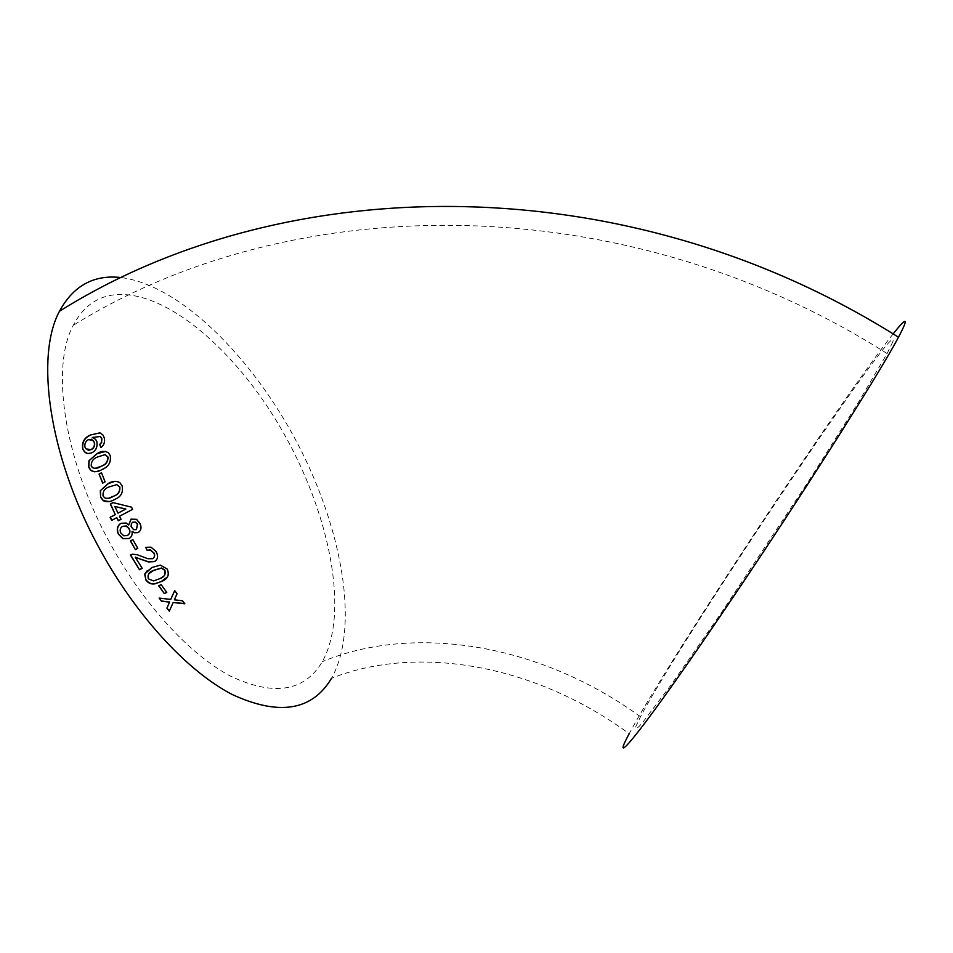 <?xml version="1.0" encoding="UTF-8"?>
<svg xmlns="http://www.w3.org/2000/svg" width="953" height="953" viewBox="0 0 953 953"><rect width="100%" height="100%" fill="white"/><g stroke="black" fill="none" stroke-linecap="round" stroke-linejoin="round"><path stroke-width="0.71" stroke-dasharray="4.76 3.57" d="M893.104 333.907C841.559 398.318 665.682 664.682 629.206 733.727C531.059 661.847 413.864 645.336 331.513 678.31C359.841 627.658 342.472 529.463 297.586 443.586C252.688 357.732 180.867 285.555 121.603 277.621M892.83 341.758L887.1 353.563L858.26 402.559L809.276 480.086L720.754 613.625L671.52 684.254L642.084 723.22C636.985 728.902 634.829 730.141 635.627 726.936L640.499 716.739C679.418 642.084 903.337 308.045 892.83 341.758M107.796 539.076C141.473 602.403 189.373 654.616 230.96 676.368C274.011 696.464 304.472 691.568 322.305 661.68C349.894 612.16 329.607 512.714 281.909 430.113C234.414 347.5 160.366 284.709 108.63 295.752C93.501 299.266 81.708 309.129 73.238 325.342C50.938 366.345 63.363 456.547 107.796 539.076M87.104 453.402L92.274 452.58M92.512 452.615C96.324 450.364 97.861 446.766 97.123 441.823L96.884 441.763M97.123 441.823L95.848 439.428L92.322 437.463M92.56 437.522L99.982 436.426M101.197 447.576C104.342 445.17 105.426 441.882 104.449 437.713L104.211 437.653M104.449 437.713L103.103 434.985L99.922 432.841M91.488 439.202L88.534 439.69C85.675 441.549 84.579 444.11 85.234 447.374L88.117 450.257M94.49 471.806L102.555 469.329C108.725 466.887 111.37 462.372 110.488 455.796L108.761 452.925L105.664 451.388M105.426 454.641L98.076 456.928C93.62 458.405 91.405 461.431 91.44 466.005L94.538 468.507M102.864 483.135L105.08 481.837M105.306 481.825L101.506 472.759M109.285 501.564L114.968 499.336C121.198 496.906 123.652 492.391 122.318 485.78L119.983 482.552L115.087 481.265M116.719 484.612L109.535 486.828C104.997 488.293 102.9 491.331 103.246 495.929L104.878 497.8L108.261 498.359M118.327 520.767L121.234 519.254L119.506 516.24M119.709 516.169L132.61 509.355M132.801 509.283L131.55 507.187M131.74 507.115L113.038 502.612M116.993 517.61L111.644 520.409M115.015 506.388L118.196 513.083M138.28 532.536C141.401 530.309 142.009 527.116 140.091 522.947L139.912 523.042M140.091 522.947L136.779 519.266L131.049 519.135M128.881 524.9L126.404 522.971L120.96 523.28M129.167 538.469C131.752 537.027 132.777 534.609 132.217 531.202M132.812 522.137L131.061 524.46L131.681 527.45L133.873 529.642L136.565 529.534M122.782 526.235C120.281 527.902 119.709 530.154 121.091 533.001L123.997 535.717L127.547 535.419M137.959 548.201L133.027 539.565L130.406 540.947M155.982 560.281C158.222 558.136 158.317 555.194 156.268 551.453L151.253 547.046L145.702 547.332M152.897 558.541L148.037 558.577L141.592 556.397M141.759 556.254L137.28 554.563L132.407 554.241M132.574 554.11L130.347 554.908M142.342 568.179L135.505 557.195M167.454 576.91C169.324 574.611 169.312 571.967 167.43 568.977L160.497 564.95L151.908 567.523M152.063 567.369L147.179 570.787M148.811 573.706L148.489 578.638L153.683 580.758L159.58 578.602L164.786 574.993M166.68 592.301L161.26 584.427L158.889 585.738M173.267 602.284L169.336 611.135M184.953 603.547L182.428 600.747M182.547 600.521L174.351 599.83M174.47 599.616L177.044 593.755M177.163 593.54L174.804 590.395M170.873 599.211L159.127 598.079M887.1 353.563C625.335 187.276 294.37 187.884 73.238 325.342M640.499 716.739C536.325 641.178 410.648 624.775 322.305 661.68"/><path stroke-width="1.43" d="M132.026 531.298L134.206 532.798L138.102 532.644C140.937 530.678 141.699 527.938 140.353 524.424L136.589 519.349L131.049 519.135L128.691 524.996L126.213 523.054L120.96 523.28C117.243 525.746 116.373 529.332 118.351 534.049L122.746 538.659L128.977 538.576C131.574 537.135 132.586 534.716 132.026 531.298L134.385 532.691L138.197 532.56M121.603 277.621C94.168 274.285 73.452 285.519 59.455 311.297C35.285 355.957 48.686 454.307 97.266 544.485C134.194 613.911 186.752 670.948 232.139 694.475C279.062 716.12 312.191 710.724 331.513 678.31M893.104 333.907C907.208 316.17 909.007 317.278 898.476 337.231C879.929 372.575 800.651 497.549 728.723 603.666C646.468 725.352 606.799 774.837 629.206 733.727M166.906 608.133L169.336 611.135L173.16 602.51L184.846 603.773L182.428 600.747L174.351 599.83L177.044 593.755L174.685 590.598L170.754 599.425L159.127 598.079L161.498 601.2L169.563 602.105L166.906 608.133L169.431 610.909M158.686 585.845L164.333 593.624L166.763 592.397L161.128 584.618L158.686 585.845M167.287 569.155L160.342 565.117L151.908 567.523L144.677 574.123L145.916 580.055C148.406 583.296 151.479 584.534 155.136 583.784L161.343 581.544C167.633 579.221 169.622 575.088 167.287 569.155M156.101 551.596L151.086 547.177L145.702 547.332L147.179 550.417L150.229 550.024L153.612 552.8C155.005 555.158 154.72 557.124 152.73 558.696L147.882 558.732L137.113 554.694L132.407 554.241L130.347 554.908L139.483 569.739L142.188 568.345L135.302 557.291L148.346 561.948L154.577 561.579C157.972 559.256 158.472 555.933 156.101 551.596M130.406 540.947L135.35 549.607L137.792 548.332L132.848 539.672L130.406 540.947M121.043 519.325L119.506 516.24L132.61 509.355L131.55 507.187L113.038 502.612L110.322 504.054L115.289 514.596L110.131 517.324L111.644 520.409L116.79 517.682L118.327 520.767L121.043 519.325M122.103 485.816L119.768 482.563C115.909 480.657 111.977 481.039 107.999 483.719L100.315 490.724L100.589 497.263L103.186 500.682C107.081 502.362 110.941 501.921 114.765 499.372C120.995 496.954 123.437 492.427 122.103 485.816M99.064 474.07L102.638 483.147L105.08 481.837L101.506 472.759L99.064 474.07L102.829 483.04M110.262 455.76L108.523 452.889C104.925 450.65 101.006 450.948 96.777 453.807L88.915 460.799L88.772 467.304L90.714 470.389C94.371 472.414 98.242 472.069 102.316 469.317C108.499 466.875 111.144 462.36 110.262 455.76M82.637 448.875L84.555 451.889C86.413 453.735 88.986 453.962 92.274 452.58C96.086 450.316 97.623 446.719 96.884 441.763L95.61 439.369L92.322 437.463L100.244 436.498L100.887 437.189L101.685 438.773L101.518 442.311L99.684 444.598L100.97 447.541C104.103 445.122 105.187 441.835 104.211 437.653L102.864 434.925L99.922 432.841L90.285 435.033C84.293 437.701 81.744 442.311 82.637 448.875L84.793 451.936L87.104 453.402M100.482 436.557L101.685 438.773M101.923 438.833L101.518 442.311M101.757 442.359L99.684 444.598M99.922 444.646L101.125 447.398M100.029 432.888L90.285 435.033M90.523 435.092C84.531 437.761 81.982 442.371 82.887 448.923M88.117 450.257L91.428 449.578C94.216 447.827 95.217 445.396 94.407 442.287L91.488 439.202M91.19 449.53C93.978 447.779 94.978 445.337 94.168 442.24L92.953 440.357L88.295 439.631C85.436 441.489 84.329 444.05 84.996 447.326L86.175 448.982L91.428 449.578M105.664 451.388L96.777 453.807M97.015 453.842L88.915 460.799M89.153 460.835L88.772 467.304M89.01 467.315L90.94 470.401L94.49 471.806M94.538 468.507L101.399 466.22C105.89 464.742 108.094 461.693 108.023 457.071L105.187 454.617L97.849 456.904C93.382 458.369 91.166 461.395 91.202 465.993L92.381 467.578C95.121 468.924 98.052 468.459 101.173 466.208C105.664 464.719 107.868 461.669 107.784 457.047L105.187 454.617M101.554 472.867L99.291 474.082M115.087 481.265L107.999 483.719M108.213 483.695L100.315 490.724M100.53 490.7L100.589 497.263M100.815 497.228L103.389 500.635L109.285 501.564M108.261 498.359L113.586 496.215C118.136 494.738 120.221 491.688 119.84 487.054L116.719 484.612M119.625 487.09L116.778 484.612L109.309 486.852C104.782 488.317 102.686 491.355 103.031 495.965L104.675 497.835C107.546 498.848 110.441 498.324 113.371 496.251C117.934 494.786 120.018 491.724 119.625 487.09L119.84 487.054M113.121 502.624L110.322 504.054M110.524 503.994L115.289 514.596M115.492 514.525L110.131 517.324M110.334 517.253L111.835 520.314M118.517 520.672L116.79 517.682M118.005 513.155L125.856 509.045L114.813 506.448L118.005 513.155L125.653 509.116L114.813 506.448M131.157 519.123L128.691 524.996M121.114 523.233C117.374 525.699 116.552 529.368 118.637 534.252L118.446 534.347M118.637 534.252L122.925 538.552L129.12 538.469M136.374 529.642L137.661 524.281L135.552 522.101L132.812 522.137L131.407 523.507L131.097 526.509L133.682 529.749L136.374 529.642L137.47 524.364L135.374 522.184L132.622 522.22M127.357 535.526L127.547 535.419C130.001 533.74 130.549 531.476 129.179 528.641L126.451 526.02L122.592 526.318C120.09 527.986 119.518 530.249 120.9 533.096L123.819 535.812L127.357 535.526C129.822 533.847 130.358 531.583 128.989 528.724L126.261 526.116L122.592 526.318M130.585 540.851L135.35 549.607M135.517 549.476L137.78 548.309M145.916 547.296L147.179 550.417M147.346 550.286L150.395 549.893L153.612 552.8M153.778 552.657C155.16 555.015 154.874 556.969 152.897 558.541L152.73 558.696M130.537 554.813L139.483 569.739M139.638 569.572L142.14 568.286M135.469 557.148L141.985 559.78M142.152 559.637L148.501 561.793L154.577 561.579M154.731 561.424L155.982 560.281M147.179 570.787L144.677 574.123M144.82 573.956L145.916 580.055M146.059 579.877C148.549 583.105 151.622 584.344 155.268 583.605L161.343 581.544M161.474 581.366L167.454 576.91M164.786 574.993L164.976 570.192L161.581 568L153.921 570.204L148.811 573.706M164.821 570.359L161.438 568.167L153.778 570.37C149.133 571.812 147.322 574.635 148.346 578.816L153.552 580.937L159.437 578.793C164.083 577.351 165.882 574.552 164.821 570.359L164.976 570.192M158.889 585.738L164.333 593.624M164.464 593.421L166.68 592.301M184.632 603.511L173.16 602.51M174.697 590.634L170.754 599.425M159.437 598.115L161.498 601.2M161.617 600.998L169.563 602.105M169.682 601.891L167.025 607.907M59.455 311.297C286.793 168.431 628.241 166.358 898.476 337.231"/></g></svg>
